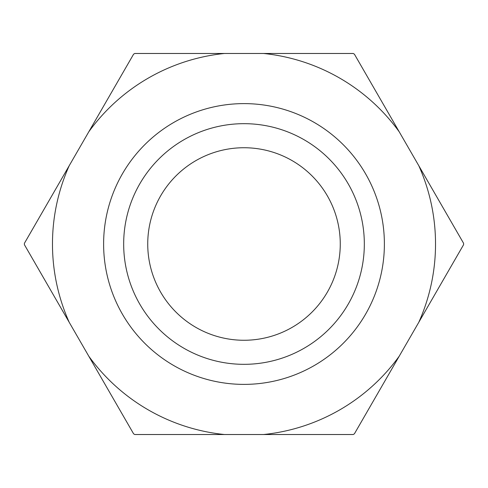 <?xml version="1.0" encoding="UTF-8"?>
<svg xmlns="http://www.w3.org/2000/svg" width="488" height="488" viewBox="0 0 488 488"><rect width="100%" height="100%" fill="white"/><g stroke="black" fill="none" stroke-linecap="round" stroke-linejoin="round"><path stroke-width="0.73" d="M244 340.264A96.264 96.264 0 0 0 340.264 244A96.264 96.264 0 0 0 244 147.736A96.264 96.264 0 0 0 147.736 244A96.264 96.264 0 0 0 244 340.264M244 123.671A120.329 120.329 0 0 1 364.329 244A120.329 120.329 0 0 1 244 364.329A120.329 120.329 0 0 1 123.671 244A120.329 120.329 0 0 1 244 123.671M263.575 53.479L353.208 53.479A219.6 219.6 0 0 1 354.392 54.162L399.208 131.791A191.522 191.522 0 0 0 263.575 53.479L224.425 53.479A191.522 191.522 0 0 0 88.792 131.791L69.217 165.688A191.522 191.522 0 0 0 69.217 322.312L88.792 356.21A191.522 191.522 0 0 0 224.425 434.521L263.575 434.521A191.522 191.522 0 0 0 399.208 356.21L418.783 322.312A191.522 191.522 0 0 0 418.783 165.688L399.208 131.791M418.783 165.688L463.6 243.317A219.6 219.6 0 0 1 463.6 244.683L418.783 322.312M88.792 131.791L133.608 54.162A219.6 219.6 0 0 1 134.792 53.479L224.425 53.479M69.217 322.312L24.4 244.683A219.6 219.6 0 0 1 24.4 243.317L69.217 165.688M224.425 434.521L134.792 434.521A219.6 219.6 0 0 1 133.608 433.838L88.792 356.21M399.208 356.21L354.392 433.838A219.6 219.6 0 0 1 353.208 434.521L263.575 434.521M244 384.385A140.385 140.385 0 0 1 103.615 244A140.385 140.385 0 0 1 244 103.615A140.385 140.385 0 0 1 384.385 244A140.385 140.385 0 0 1 244 384.385"/></g></svg>
